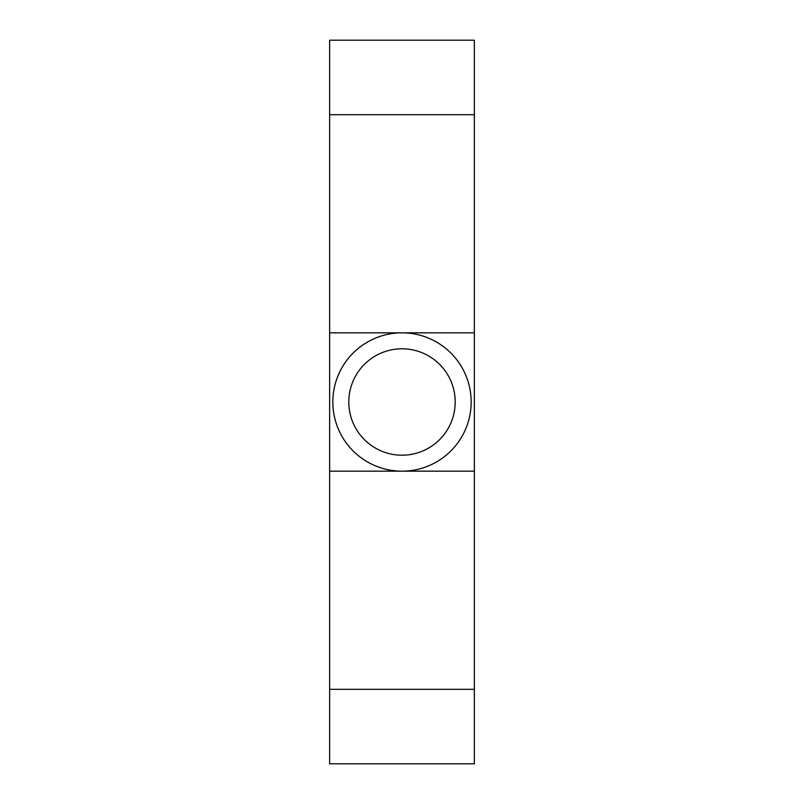 <?xml version="1.0" encoding="UTF-8"?>
<svg xmlns="http://www.w3.org/2000/svg" width="804" height="804" viewBox="0 0 804 804"><rect width="100%" height="100%" fill="white"/><g stroke="black" fill="none" stroke-linecap="round" stroke-linejoin="round"><path stroke-width="1.21" d="M455.205 402A53.205 53.205 0 0 1 402 455.205A53.205 53.205 0 0 1 348.795 402A53.205 53.205 0 0 1 402 348.795A53.205 53.205 0 0 1 455.205 402M471.164 402A69.164 69.164 0 0 1 402 471.164A69.164 69.164 0 0 1 332.836 402A69.164 69.164 0 0 1 402 332.836A69.164 69.164 0 0 1 471.164 402M474.36 114.691L329.64 114.691L329.64 40.2L474.36 40.2L474.36 471.164L329.64 471.164L329.64 763.8L474.36 763.8L474.36 689.309L329.64 689.309M474.36 332.836L329.64 332.836L329.64 471.164M474.36 471.164L474.36 689.309M329.64 114.691L329.64 332.836"/></g></svg>

